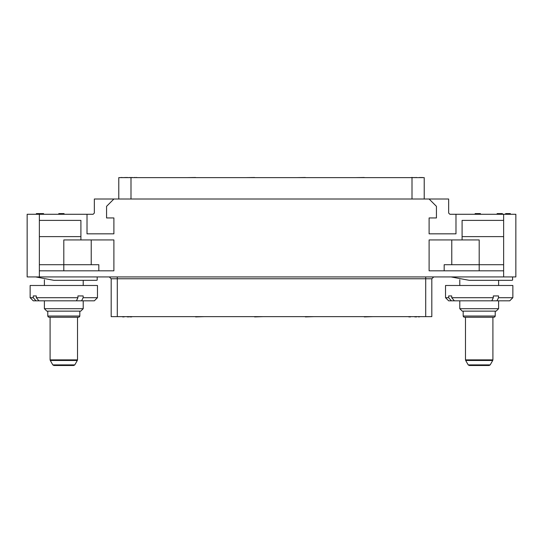 <?xml version="1.0" encoding="UTF-8"?>
<svg xmlns="http://www.w3.org/2000/svg" width="543" height="543" viewBox="0 0 543 543"><rect width="100%" height="100%" fill="white"/><g stroke="black" fill="none" stroke-linecap="round" stroke-linejoin="round"><path stroke-width="0.81" d="M515.85 276.903L27.15 276.903L27.15 214.295L87.016 214.295L87.016 233.836L113.894 233.836L113.894 217.96L106.564 217.96L106.564 206.347L113.894 199.023L429.106 199.023L436.436 206.347L436.436 217.96L429.106 217.96L429.106 233.836L455.984 233.836L455.984 214.295L515.85 214.295L515.85 276.903M98.792 270.794L98.792 264.685L63.802 264.685L63.802 239.945L80.907 239.945L80.907 220.404L39.367 220.404L39.367 276.903M36.293 297.734L38.974 300.808L33.245 300.808L30.164 297.734L30.164 285.455L97.441 285.455L97.441 297.734L83.167 297.734L83.167 295.921L77.941 295.921L77.941 297.734L36.293 297.734L36.293 295.921L33.279 295.921L36.293 295.921M30.164 297.734L33.279 297.734L33.279 295.921M80.758 311.119L83.194 308.668L44.411 308.668L44.411 300.808M38.974 300.808L76.4 300.808L77.941 297.734M97.441 297.734L94.36 300.808L76.4 300.808M46.854 311.119L80.751 311.119M47.77 315.999L79.835 315.999L79.488 316.861L78.613 317.227L48.992 317.227L48.117 316.861L47.77 315.999L47.77 311.119M50.974 317.227L77.54 317.227L77.493 359.866L50.112 359.866L50.065 317.227M52.827 364.876L53.893 365.487L73.712 365.487L74.778 364.876L77.33 360.477L50.275 360.477L52.827 364.876L74.778 364.876M451.688 297.734L454.369 300.808L448.64 300.808L445.559 297.734L445.559 285.455L512.836 285.455L512.836 297.734L498.562 297.734L498.562 295.921L493.336 295.921L493.336 297.734L451.688 297.734L451.688 295.921L448.674 295.921L451.688 295.921M445.559 297.734L448.674 297.734L448.674 295.921M498.596 300.808L498.596 308.668L459.799 308.668L459.799 300.808M454.369 300.808L491.795 300.808L493.336 297.734M512.836 297.734L509.755 300.808L491.795 300.808M459.806 308.668L462.242 311.119L496.146 311.119M463.165 315.999L495.23 315.999L494.883 316.861L494.015 317.227L464.38 317.227L463.512 316.861L463.165 315.999L463.165 311.119M465.46 317.227L492.935 317.227L492.888 359.866L465.507 359.866L465.46 317.227M468.222 364.876L469.288 365.487L489.107 365.487L490.173 364.876L492.725 360.477L465.67 360.477L468.222 364.876L490.173 364.876M433.687 276.903L431.855 278.742L431.855 316.617L111.145 316.617L111.145 278.742L117.254 278.742L117.254 276.903M424.219 199.023L424.219 177.642L118.781 177.642L118.781 199.023M503.632 264.685L444.208 264.685L444.208 270.794M425.746 276.903L425.746 278.735L117.254 278.742L117.254 316.617M431.855 316.617L431.855 278.742L425.746 278.742L425.746 316.617M503.632 270.794L429.106 270.794L429.106 239.945L462.093 239.945L462.093 220.404L503.632 220.404L503.632 276.903M80.907 239.945L113.894 239.945L113.894 270.794L39.367 270.794M462.093 239.945L479.197 239.945L479.197 270.794M503.632 236.585L462.093 236.585M429.106 199.023L448.654 199.023L448.654 213.073L449.875 214.295L455.984 214.295M87.016 214.295L93.124 214.295L94.346 213.073L94.346 199.023L113.894 199.023M39.367 236.585L80.907 236.585M91.217 264.685L91.217 239.945M39.367 264.685L63.802 264.685L63.802 270.794M97.183 276.903L97.183 280.093L96.369 280.358L53.886 280.358L35.655 276.903M93.667 276.903L97.177 276.903M47.872 276.903L61.793 276.903M35.96 300.808L33.279 297.734M83.167 297.734L81.62 300.808M77.493 359.866L77.33 360.477M50.275 360.477L50.112 359.866M509.062 276.903L512.572 276.91M463.267 276.903L477.188 276.903M512.585 276.903L512.578 280.093L511.764 280.358L469.281 280.358L451.05 276.91M451.355 300.808L448.674 297.734M498.562 297.734L497.015 300.808M492.888 359.866L492.725 360.477M465.67 360.477L465.507 359.866M111.145 278.742L109.313 276.903L111.145 278.742L111.145 316.617M416.562 177.642L418.191 177.642M414.601 177.642L416.562 177.513M412.666 177.642L413.175 177.513M412.157 177.642L412.666 177.513M411.75 177.642L412.157 177.513M411.241 177.642L411.75 177.513M410.732 177.642L411.241 177.513M422.06 177.642L422.468 177.513M421.653 177.642L422.06 177.513M420.94 177.642L421.653 177.513M420.024 177.642L420.737 177.513M419.617 177.642L420.024 177.513M419.21 177.642L419.617 177.513M414.119 177.642L414.601 177.513M126.702 177.642L127.924 177.513M122.223 177.642L126.702 177.513M136.476 177.642L136.884 177.513M136.069 177.642L136.476 177.513M135.356 177.642L136.069 177.513M134.44 177.642L135.153 177.513M134.033 177.642L134.44 177.513M133.626 177.642L134.033 177.513M131.997 177.642L132.404 177.513M131.589 177.642L131.997 177.513M130.877 177.642L131.589 177.513M129.96 177.642L130.673 177.513M129.553 177.642L129.96 177.513M129.146 177.642L129.553 177.513M121.612 177.642L122.223 177.513M121.001 177.642L121.612 177.513M120.492 177.642L121.001 177.513M263.131 177.642L254.579 177.642M246.027 177.642L254.579 177.513M372.844 177.642L364.292 177.642M355.74 177.642L364.292 177.513M204.182 177.642L195.629 177.642M187.077 177.642L195.629 177.513M313.895 177.642L305.342 177.642M296.79 177.642L305.342 177.513M364.292 316.617L355.74 316.617M372.844 316.617L364.292 316.915M195.629 316.617L187.077 316.617M204.182 316.617L195.629 316.915M254.579 316.617L246.027 316.617M263.131 316.617L254.579 316.915M305.342 316.617L296.79 316.617M313.895 316.617L305.342 316.915M116.317 316.617L115.584 316.617M119.005 316.617L116.806 316.617M127.51 316.617L127.266 316.915M127.754 316.617L127.51 316.915M128.182 316.617L127.754 316.915M128.732 316.617L128.304 316.915M128.976 316.617L128.732 316.915M129.22 316.617L128.976 316.915M130.198 316.617L129.953 316.915M130.442 316.617L130.198 316.915M130.87 316.617L130.442 316.915M131.42 316.617L130.992 316.915M131.664 316.617L131.42 316.915M131.908 316.617L131.664 316.915M119.698 316.617L121.775 316.617M122.813 316.617L122.63 316.915M123.118 316.617L122.813 316.915M123.485 316.617L123.118 316.915M123.852 316.617L123.485 316.915M124.157 316.617L123.852 316.915M124.34 316.617L124.157 316.915M418.538 316.617L417.438 316.617M408.153 316.617L407.42 316.617M409.008 316.617L408.825 316.915M409.313 316.617L409.008 316.915M409.619 316.617L409.313 316.915M409.863 316.617L409.619 316.915M410.169 316.617L409.863 316.915M410.474 316.617L410.169 316.915M410.657 316.617L410.474 316.915M415.117 316.617L414.872 316.915M415.361 316.617L415.117 316.915M415.789 316.617L415.361 316.915M416.338 316.617L415.911 316.915M416.583 316.617L416.338 316.915M416.827 316.617L416.583 316.915M418.904 316.617L418.538 316.915M419.271 316.617L418.904 316.915M419.882 316.617L419.271 316.915M60.911 214.295L60.911 213.589L64.088 213.589L64.088 214.295M60.117 214.295L60.117 213.589L60.911 213.589M58.793 214.295L58.793 213.589L60.117 213.589M38.234 214.295L38.234 213.589L43.542 213.589L43.542 214.295M37.44 214.295L37.44 213.589L38.234 213.589M36.91 214.295L36.91 213.589L37.44 213.589M36.381 214.295L36.381 213.589L36.91 213.589M36.245 214.295L36.381 213.589M62.499 214.295L62.499 213.589M63.293 214.295L63.293 213.589M40.365 214.295L40.365 213.589M39.7 214.295L39.7 213.589M39.171 214.295L39.171 213.589M38.777 214.295L38.777 213.589M38.641 214.295L38.641 213.589M478.831 214.295L478.831 213.589L480.419 213.589L480.419 214.295M479.625 214.295L479.625 213.589M505.587 214.295L505.587 213.589L510.352 213.589L510.352 214.295M510.223 214.295L510.223 213.589M509.952 214.295L509.952 213.589M509.558 214.295L509.558 213.589M508.9 214.295L508.9 213.589M508.234 214.295L508.234 213.589M507.705 214.295L507.705 213.589M507.047 214.295L507.047 213.589M506.381 214.295L506.381 213.589M505.981 214.295L505.981 213.589M505.852 214.295L505.852 213.589M477.243 214.295L477.243 213.589L478.831 213.589M476.449 214.295L476.449 213.589L477.243 213.589M475.125 214.295L475.125 213.589L476.449 213.589M499.234 214.295L499.234 213.589L502.411 213.589L502.411 214.295M500.293 214.295L500.293 213.589M497.116 214.295L497.116 213.589L499.234 213.589M451.783 264.685L451.783 239.945M39.367 214.295L39.367 220.404M503.632 220.404L503.632 214.295M412.001 199.023L412.001 177.642M130.999 177.642L130.999 199.023M96.369 280.358L53.886 280.358M83.194 285.455L83.194 280.358M44.411 285.455L44.411 279.774M83.194 308.668L83.194 300.808M46.847 311.119L44.411 308.668M79.835 315.999L79.835 311.119M511.764 280.358L469.281 280.358M498.596 285.455L498.596 280.358M459.799 285.455L459.799 279.774M496.153 311.119L498.589 308.668M495.23 315.999L495.23 311.119"/></g></svg>
